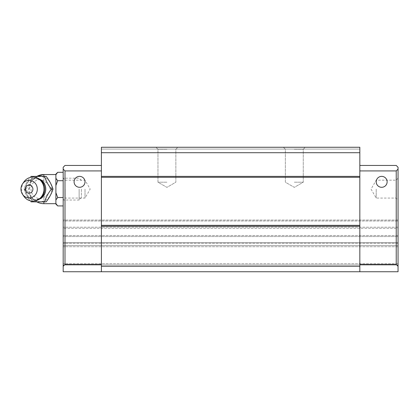 <?xml version="1.0" encoding="UTF-8"?>
<svg xmlns="http://www.w3.org/2000/svg" width="419" height="419" viewBox="0 0 419 419"><rect width="100%" height="100%" fill="white"/><g stroke="black" fill="none" stroke-linecap="round" stroke-linejoin="round"><path stroke-width="0.31" stroke-dasharray="2.1 1.57" d="M46.179 176.378L32.541 176.378C31.252 180.584 28.979 184.831 25.721 189.116C28.937 193.327 31.21 197.569 32.541 201.858L46.179 201.858M51.799 189.116A12.539 11.627 -90 0 0 34.363 178.258A12.539 11.627 -90 0 0 34.363 199.973A12.539 11.627 -90 0 0 51.799 189.116M29.32 189.116L31.341 181.72L36.835 176.378A14.56 14.56 0 0 0 36.835 201.858M43.88 180.908A9.359 8.679 -90 0 0 31.027 189.116A9.359 8.679 -90 0 0 43.88 197.323C52.166 191.85 52.166 186.382 43.88 180.908L43.88 176.378M57.707 205.928L55.895 203.524L55.895 199.931L57.707 197.522L55.895 192.709L55.895 189.116L55.895 203.676L55.895 185.523L57.707 180.709L55.895 178.305L55.895 174.555L55.895 189.116L55.895 174.713L57.707 172.303M63.175 189.116L63.175 200.036L63.175 189.116M63.175 180.709L63.175 205.928L63.175 172.303L63.175 180.709L57.707 180.709M79.139 189.116L79.139 200.036L79.139 189.116M81.375 189.116L81.375 197.805L81.375 189.116M57.707 197.522L63.175 197.522M55.895 199.931L55.895 192.709M55.895 185.523L55.895 178.305M55.895 174.713L55.895 174.121M55.895 204.111L55.895 203.524M32.541 201.858L30.969 201.858C27.602 197.627 25.329 193.379 24.15 189.116C25.313 184.884 27.586 180.636 30.969 176.378L32.541 176.378M24.15 189.116L25.721 189.116M23.852 181.977A12.01 11.135 -90 0 0 23.852 196.254M396.233 170.915L398.05 169.098L398.05 167.275L396.233 165.458L359.832 165.458L359.832 170.915L396.233 170.915L396.233 264.462L398.05 266.285L398.05 271.742L63.175 271.742L63.175 169.098L64.992 170.915L64.992 264.462L63.175 266.285M359.832 170.915L359.832 165.458M398.05 189.116L398.05 200.036L398.05 189.116M398.05 264.997L398.05 246.728L398.05 264.997L63.175 264.997L63.175 263.708L63.175 271.742L63.175 264.997L398.05 264.997M398.05 246.728L398.05 243.277L398.05 246.728L63.175 246.728L63.175 245.44L63.175 263.708L63.175 246.728L398.05 246.728M398.05 242.68L398.05 235.494L398.05 242.68L63.175 242.68L63.175 236.562L63.175 243.277L63.175 242.68L398.05 242.68M398.05 228.282L398.05 235.494L398.05 227.213L398.05 228.282L63.175 228.282L63.175 220.991L63.175 235.494L63.175 228.282L398.05 228.282M398.05 227.213L398.05 220.054L398.05 227.213L63.175 227.213L398.05 227.213M398.05 169.098L398.05 266.285M101.393 271.742L359.832 271.742L359.832 225.7L359.832 271.742L398.05 271.742L63.175 271.742L101.393 271.742L101.393 225.7L101.393 264.462L64.992 264.462M359.832 264.462L396.233 264.462M387.13 181.836A5.457 5.457 0 0 0 378.938 177.106A5.457 5.457 0 0 0 378.938 186.565A5.457 5.457 0 0 0 387.13 181.836A5.457 5.457 0 0 0 378.938 177.106A5.457 5.457 0 0 0 378.938 186.565A5.457 5.457 0 0 0 387.13 181.836A5.457 5.457 0 0 0 378.938 177.106A5.457 5.457 0 0 0 378.938 186.565A5.457 5.457 0 0 0 387.13 181.836M359.832 271.742L359.832 147.258L359.832 149.075L359.832 147.258L101.393 147.258L101.393 176.923L101.393 165.458L64.992 165.458L63.175 167.275L63.175 169.098M101.393 165.458L101.393 170.915L64.992 170.915M63.175 245.44L63.175 243.277L63.175 245.44L398.05 245.44L63.175 245.44M63.175 236.562L63.175 235.494L63.175 236.562L398.05 236.562L63.175 236.562M63.175 220.991L63.175 220.054L63.175 220.991L398.05 220.991L63.175 220.991M101.393 170.915L101.393 264.462M85.015 181.836A5.457 5.457 0 0 0 76.824 177.106A5.457 5.457 0 0 0 76.824 186.565A5.457 5.457 0 0 0 85.015 181.836A5.457 5.457 0 0 0 76.824 177.106A5.457 5.457 0 0 0 76.824 186.565A5.457 5.457 0 0 0 85.015 181.836A5.457 5.457 0 0 0 76.824 177.106A5.457 5.457 0 0 0 76.824 186.565A5.457 5.457 0 0 0 85.015 181.836M359.832 225.333L359.832 176.923L359.832 225.7L359.832 225.333L101.393 225.333M359.832 266.285L101.393 266.285M359.832 226.244L101.393 226.244M359.832 177.284L101.393 177.284M359.832 176.378L101.393 176.378M359.832 152.715L101.393 152.715M166.914 147.258L177.834 147.258L166.914 147.258M294.311 147.258L305.231 147.258L294.311 147.258M359.832 147.258L101.393 147.258L359.832 147.258M359.832 149.075L101.393 149.075L359.832 149.075M398.05 235.494L63.175 235.494L398.05 235.494M398.05 220.054L63.175 220.054L398.05 220.054M65.144 189.116L65.144 198.067L65.144 189.116M85.015 189.116L85.015 198.067L85.015 189.116M376.21 189.116L376.21 198.067L376.21 189.116M396.081 189.116L396.081 198.067L396.081 189.116M166.914 149.227L157.963 149.227L166.914 149.227M166.914 182.202L157.963 182.202L166.914 182.202M294.311 149.227L303.262 149.227L294.311 149.227M294.311 182.202L303.262 182.202L294.311 182.202M43.88 197.323L43.88 201.858M43.88 203.676L43.88 174.555M44.791 189.116A10.794 10.009 -90 0 0 29.775 179.767A10.794 10.009 -90 0 0 29.775 198.465A10.794 10.009 -90 0 0 44.791 189.116C44.126 195.589 40.947 199.088 35.248 199.617C29.492 199.968 23.296 192.766 26.811 184.276C30.817 174.665 45.121 178.326 44.781 189.116M39.271 178.992A10.815 10.025 -90 0 0 25.727 189.116A10.815 10.025 -90 0 0 39.271 199.24M398.05 243.277L63.175 243.277L398.05 243.277M398.05 263.708L63.175 263.708L398.05 263.708M81.375 180.432L79.139 178.195L63.175 178.195L65.144 180.165L85.015 180.165L90.179 189.116L85.015 198.067L65.144 198.067L63.175 200.036L79.139 200.036L81.375 197.805M398.05 178.195L396.081 180.165L376.21 180.165L371.045 189.116L376.21 198.067L396.081 198.067L398.05 200.036M175.86 149.227L177.834 147.258L175.86 149.227L175.86 182.202L166.914 187.366L157.963 182.202L157.963 149.227L155.994 147.258L157.963 149.227L157.963 182.202L166.914 187.366L175.86 182.202L175.86 149.227M303.262 149.227L305.231 147.258L303.262 149.227L303.262 182.202L294.311 187.366L285.36 182.202L285.36 149.227L283.391 147.258L285.36 149.227L285.36 182.202L294.311 187.366L303.262 182.202L303.262 149.227"/><path stroke-width="0.63" d="M51.427 189.116C48.059 193.348 45.786 197.595 44.608 201.858L46.179 201.858C49.395 197.648 51.668 193.4 53.004 189.116C51.71 184.91 49.437 180.662 46.179 176.378L44.608 176.378C45.771 180.61 48.044 184.852 51.427 189.116L53.004 189.116M55.895 174.555L43.88 174.555A14.56 14.56 0 0 0 36.835 176.378L43.88 174.555L43.88 176.378M55.895 174.713L55.895 174.121L57.707 172.303L55.895 174.713L55.895 178.305L57.707 180.709L55.895 185.523L55.895 192.709L57.707 197.522L63.175 197.522M57.707 180.709L63.175 180.709M57.707 172.303L63.175 172.303M57.707 197.522L55.895 199.931L55.895 203.524L57.707 205.928L63.175 205.928M55.895 192.709L55.895 199.931M55.895 178.305L55.895 185.523M55.895 203.524L55.895 204.111L57.707 205.928M30.969 176.378L44.608 176.378M44.608 201.858L30.969 201.858M32.902 189.116A4.064 3.771 -90 0 0 29.131 185.051A4.064 3.771 -90 0 0 25.36 189.116A4.064 3.771 -90 0 0 29.131 193.185A4.064 3.771 -90 0 0 32.902 189.116M37.312 189.116A8.825 8.181 -90 0 0 31.692 180.736A8.825 8.181 -90 0 0 22.553 183.873A8.825 8.181 -90 0 0 22.553 194.358A8.825 8.181 -90 0 0 31.692 197.496A8.825 8.181 -90 0 0 37.312 189.116M22.553 194.358L23.852 196.254A12.01 11.135 -90 0 0 32.808 201.13A12.01 11.135 -90 0 0 43.943 189.116A12.01 11.135 -90 0 0 32.808 177.106A12.01 11.135 -90 0 0 23.852 181.977L22.553 183.873M359.832 170.915L396.233 170.915L398.05 169.098L398.05 271.742L63.175 271.742L63.175 266.285L64.992 264.462L64.992 170.915L63.175 169.098L63.175 266.285M359.832 165.458L396.233 165.458L398.05 167.275L398.05 169.098M387.13 181.836A5.457 5.457 0 0 0 378.938 177.106A5.457 5.457 0 0 0 378.938 186.565A5.457 5.457 0 0 0 387.13 181.836M359.832 264.462L396.233 264.462L396.233 170.915M359.832 152.715L101.393 152.715L101.393 147.258L359.832 147.258L359.832 226.244L101.393 226.244L101.393 271.742M398.05 266.285L396.233 264.462M101.393 170.915L64.992 170.915M101.393 165.458L64.992 165.458L63.175 167.275L63.175 169.098M85.015 181.836A5.457 5.457 0 0 0 76.824 177.106A5.457 5.457 0 0 0 76.824 186.565A5.457 5.457 0 0 0 85.015 181.836M101.393 264.462L64.992 264.462M101.393 152.715L101.393 226.244M359.832 176.378L101.393 176.378M359.832 177.284L101.393 177.284M359.832 225.333L101.393 225.333M359.832 226.244L359.832 266.285L101.393 266.285M359.832 266.285L359.832 271.742M43.88 201.858L43.88 203.676L55.895 203.676M39.271 199.24A10.815 10.025 -90 0 0 45.776 189.116A10.815 10.025 -90 0 0 39.271 178.992M36.835 201.858A14.56 14.56 0 0 0 43.88 203.676M32.808 201.13A12.01 12.01 0 0 0 44.817 189.116A12.01 12.01 0 0 0 32.808 177.106"/></g></svg>
